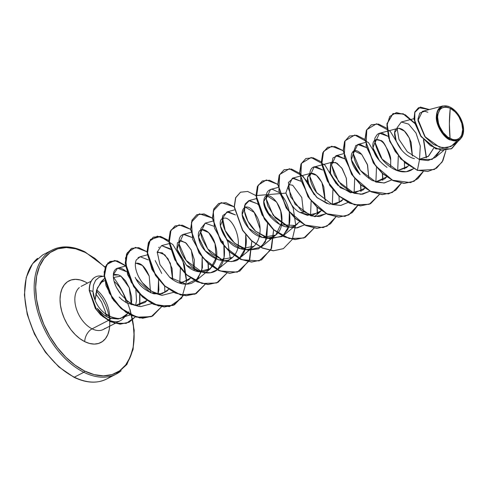 <?xml version="1.0" encoding="UTF-8"?>
<svg xmlns="http://www.w3.org/2000/svg" width="488" height="488" viewBox="0 0 488 488"><rect width="100%" height="100%" fill="white"/><g stroke="black" fill="none" stroke-linecap="round" stroke-linejoin="round"><path stroke-width="0.73" d="M129.924 309.697L133.242 324.136L134.133 336.171L133.126 347.273L130.266 357.002L125.66 364.993L119.487 370.935L111.99 374.601L103.444 375.851L94.19 374.631L84.576 371.002A1.049 0.628 116.4 0 1 83.844 372.277A69.796 43.231 62.7 0 0 121.189 370.746A69.796 43.231 -117.3 0 1 83.844 372.277A69.796 43.231 -117.3 0 1 38.387 313.967A69.796 43.231 -117.3 0 1 47.123 253.418A69.796 43.231 62.7 0 0 38.387 313.967A69.796 43.231 62.7 0 0 83.844 372.277L74.347 377.175A1.049 0.628 116.4 0 1 73.883 377.206A1.049 0.628 -63.6 0 0 74.347 377.175A69.796 43.231 -117.3 0 1 28.89 318.859A69.796 43.231 -117.3 0 1 37.631 258.317A69.796 43.231 62.7 0 0 28.89 318.859A69.796 43.231 62.7 0 0 74.347 377.175L83.844 372.277A1.049 0.628 -63.6 0 0 84.576 371.002A68.747 42.584 -117.3 0 1 35.648 287.237A68.747 42.584 -117.3 0 1 85.199 252.412A1.049 0.628 -63.6 0 0 84.936 251.851A1.049 0.628 116.4 0 1 85.199 252.412L94.8 258.323L105.103 267.387M450.235 108.293L449.387 123.793L450.076 138.501C443.696 135.981 436.998 124.147 437.614 117.163C438.364 108.519 442.573 105.561 450.235 108.293A17.513 10.846 -117.3 0 1 462.697 129.625A17.513 10.846 -117.3 0 1 450.076 138.501A139.586 83.783 116.4 0 1 449.387 123.793A139.586 83.783 116.4 0 1 450.235 108.293L447.789 107.366L445.428 107.055L443.256 107.372L441.341 108.306L439.773 109.824L437.87 114.338L437.614 117.163L438.535 123.415L439.682 126.606L443.122 132.492L447.63 136.994L452.529 139.428L454.883 139.733L457.061 139.416L458.97 138.482L460.544 136.969L461.715 134.932L462.697 129.625L461.776 123.373L459.08 117.12L457.189 114.302L455.03 111.825L450.235 108.293M448.32 106.335C440.89 104.676 436.888 108.135 436.315 116.717C435.674 124.544 443.135 137.293 449.887 139.903L450.07 139.586A18.77 11.627 -117.3 0 1 436.711 116.717A18.77 11.627 -117.3 0 1 450.241 107.207L448.32 106.335L450.241 107.207A18.77 11.627 -117.3 0 1 454.182 109.879A18.77 11.627 -117.3 0 1 463.594 129.582A18.77 11.627 -117.3 0 1 450.07 139.586L449.887 139.903L441.707 132.553L436.839 121.561L437.224 111.337L442.72 105.981L448.32 106.335M109.574 320.262A34.703 21.496 -117.3 0 1 84.735 341.637A10.468 6.283 116.4 0 1 92.086 328.839A24.235 15.012 62.7 0 0 105.054 328.308A24.235 15.012 62.7 0 1 92.086 328.839L109.129 320.055A24.235 15.012 62.7 0 0 124.111 317.237M109.294 319.915A24.235 15.012 62.7 0 0 96.667 289.878A24.235 15.012 62.7 0 1 109.294 319.915M113.673 274.897L118.462 274.872L120.89 276.116L113.399 277.501L120.89 276.116L125.556 280.856L129.357 287.963L131.455 296.32C131.803 297.839 131.766 300.62 131.339 304.664L129.253 287.694L120.89 276.116L118.462 274.872L113.631 274.927M92.94 291.336L89.45 290.512L96.648 309.965L102.925 316.706L114.704 323.16L126.252 323.361L135.28 316.944L129.192 322.184L120.237 324.081L110.428 321.531L100.754 314.73L95.459 308.257L89.45 290.512L92.94 291.336L95.087 300.346L94.184 297.991C93.781 296.045 93.483 297.204 92.94 291.336L93.507 285.022L95.654 280.173L99.18 277.263L95.502 280.386M95.087 300.346L96.624 290.006L101.345 281.405L104.334 278.605L97.399 287.957L95.087 300.346C97.167 305.61 100.491 310.002 105.048 313.522L112.014 317.334L119.115 318.768L130.113 314.784L119.115 318.768C111.172 317.279 106.482 315.535 105.048 313.522C100.498 310.02 97.179 305.628 95.087 300.346M128.887 311.801L126.666 314.79L124.324 316.779L118.175 319.024L111.148 318.347L109.129 320.055A24.235 15.012 -117.3 0 1 97.203 308.361A24.235 15.012 62.7 0 0 109.129 320.055L92.086 328.839A10.468 6.283 -63.6 0 0 84.735 341.637A34.703 21.496 -117.3 0 1 60.036 299.358A34.703 21.496 -117.3 0 1 85.046 281.777L80.191 279.941L75.524 279.325L71.211 279.959L67.423 281.808L64.312 284.809L61.988 288.841L60.542 293.752L60.036 299.358L60.482 305.433L61.866 311.747L64.135 318.066L67.204 324.136L70.949 329.729L75.231 334.634L79.886 338.654L84.735 341.637L89.585 343.473L94.257 344.083L98.57 343.454L102.352 341.6L105.469 338.605L107.793 334.567L109.239 329.656L109.666 326.191M126.136 302.609A24.235 15.012 62.7 0 0 114.131 281.436A24.235 15.012 -117.3 0 1 126.136 302.609M104.682 280.655L100.058 283.04L104.682 280.655M79.337 287.572A24.235 15.012 62.7 0 0 76.305 308.593A24.235 15.012 62.7 0 0 92.086 328.839A24.235 15.012 62.7 0 1 76.305 308.593A24.235 15.012 62.7 0 1 79.337 287.572M47.123 253.418A69.796 43.231 -117.3 0 1 84.473 251.887A1.049 0.628 116.4 0 1 84.936 251.851C72.669 245.915 61.75 245.318 52.179 250.045L42.682 254.943L32.519 263.776L26.224 277.519L24.4 294.904L27.224 314.339L34.422 334.024L45.317 352.135L58.895 366.982L73.883 377.212C86.15 383.141 97.069 383.745 106.64 379.011L116.138 374.119L126.856 364.499L133.114 349.377L134.218 330.327L130.064 309.349M111.148 376.089A69.796 43.231 -117.3 0 1 74.347 377.175A69.796 43.231 62.7 0 0 100.473 381.293M433.832 147.962L428.574 156.184L419.003 159.405L428.22 156.465L433.832 147.962M396.28 141.526L394.719 132.541L397.769 128.411L398.714 128.283L404.442 131.095L409.493 138.299L412.427 156.02L411.146 142.484C407.663 133.401 403.515 128.667 398.714 128.283C389.003 127.6 397.324 154.275 414.434 158.698M408.462 165.682L406.547 167.61L397.403 170.702L407.931 166.292L408.462 165.682M387.014 167.39C378.682 161.266 374.009 154.702 372.997 147.693L375.974 139.647L380.091 140.428C383.251 140.117 386.789 146.681 390.705 160.113L390.632 167.256L390.705 160.113C390.9 156.495 388.753 151.152 384.276 144.082C380.213 138.354 371.594 136.64 372.997 147.693M386.667 176.918L384.757 178.846L375.608 181.939L386.673 176.918M360.089 174.643L351.354 159.741L354.178 150.883L361.724 154.446L367.598 165.084L368.843 178.492L367.391 164.444L361.724 154.446C351.043 142.514 345.419 160.967 360.089 174.643M347.047 189.728L346.291 178.059L341.759 167.964L335.652 162.486L330.718 163.114L330.535 174.32L340.35 187.691L354.123 193.181L364.878 188.154L362.962 190.082L350.536 192.784L337.458 185.044L329.888 172.337L330.718 163.114L332.389 162.12L337.049 163.224L342.35 168.842L346.376 178.382L347.041 189.728M327.113 203.6L316.62 197.231L309.252 186.806L317.23 197.799L329.071 204.088L336.439 203.838L343.082 199.391L341.167 201.318L331.895 204.411M309.252 186.806L307.525 177.583L310.594 173.356L316.444 175.32L321.915 182.439L325.252 200.964L323.837 187.032C320.256 178.022 316.096 173.423 311.35 173.234C306.885 175.344 306.19 179.871 309.252 186.806M321.287 210.627L319.372 212.554L307.434 215.354L300.181 212.542C294.538 210.145 289.768 203.606 285.87 192.931L288.798 184.586L292.702 185.257L301.779 197.506L303.457 212.201L300.181 212.542L311.826 215.598L321.287 210.627M217.66 269.553L224.084 257.463C223.144 262.745 220.948 266.826 217.483 269.699C214.195 272.408 210.011 273.426 204.923 272.749C200.074 271.901 195.474 269.577 191.131 265.771C186.782 261.824 183.537 257.432 181.402 252.589C179.285 247.684 178.529 243.457 179.126 239.919C179.694 236.576 181.402 234.679 184.251 234.222L191.876 237.424L183.372 234.38L178.986 243.732L186.148 260.458L201.977 272.06L210.468 272.786L217.66 269.553L232.19 257.499L218.74 259.951L205.094 250.692L198.573 237.101L201.617 229.531L208.718 232.636L215.013 243.664L216.172 257.816L210.401 268.736L198.848 271.603L186.343 265.1C201.385 280.618 221.735 267.07 215.757 246.409C211.944 228.091 195.651 223.809 198.75 238.187C200.428 253.004 224.87 269.266 234.264 255.376C244.866 243.427 232.501 216.038 223.986 218.191C214.537 218.27 223.748 245.098 240.81 248.788C257.932 254.474 265.631 229.317 255.755 214.726C245.885 197.634 234.722 211.969 248.74 228.286C259.939 243.115 281.088 240.529 281.789 222.345C284.101 203.295 265.24 187.514 263.935 200.074C261.165 210.975 281.741 233.38 295.051 225.444L299.492 221.863L295.051 225.444L280.124 224.718L266.552 211.133L263.837 201.538L267.003 195.822L276.635 202.044L280.752 211.17L281.789 222.345L275.781 235.027L262.324 237.479L248.685 228.219L242.164 214.629L245.208 207.058L254.266 212.469L260.049 228.744M213.671 226.188L205.167 223.144L200.769 232.361L207.711 248.929L223.291 260.671L231.739 261.623L239.456 258.317L253.986 246.263L240.529 248.715L226.889 239.456L220.369 225.865L223.412 218.295M186.343 265.1L176.991 249.581L179.828 240.767L185.507 242.603L191.107 249.764L194.389 259.921L194.157 270.218L191.381 250.32L186.349 243.323L181.091 240.645L177.449 242.756L176.857 248.856L186.343 265.1M190.521 278.038L188.606 279.972L179.462 283.064L181.359 282.985L190.521 278.038M157.179 252.351L158.033 252.003L164.889 254.864L170.367 263.258L172.691 279.612L172.087 268.559L168.006 258.75L162.266 252.851L157.179 252.357M135.207 277.385C138.696 285.181 144.954 290.659 153.994 293.819L162.23 293.685L168.726 289.274L166.811 291.208L159.253 294.252L150.432 292.629L136.024 279.002M135.389 263.587L136.237 263.239L142.453 265.515L149.212 276.129L150.566 292.69L149.212 276.129C145.436 267.296 141.239 262.977 136.634 263.16L135.389 263.587M146.931 300.51L145.015 302.444L135.884 305.537L126.551 302.847L135.481 305.519L146.931 300.51M113.332 275.159L114.808 274.378L118.462 274.872L113.332 275.159M136.524 300.62L135.859 289.726M120.957 294.41L126.825 300.388L120.957 294.41L116.516 287.548C114.125 282.704 113.076 278.398 113.368 274.64C113.314 270.956 116.968 263.569 126.41 271.676L117.59 268.193L113.368 274.64C113.076 278.404 114.131 282.704 116.516 287.548L119.7 292.739M126.825 300.388C128.948 302.859 133.578 304.933 140.727 306.61L151.914 303.554L140.727 306.61C135.945 306.08 131.309 304.012 126.825 300.388M158.496 279.24L158.899 289.854L157.953 294.301L158.569 279.654M142.435 282.772L151.554 291.287L162.126 295.332C151.634 293.16 143.649 286.669 138.177 275.86C135.176 269.12 134.554 263.794 136.311 259.89L140.221 256.755L148.285 259.897L140.221 256.755L138.031 257.707M162.126 295.332L173.71 292.318L162.126 295.332M179.755 283.064L180.365 268.418M171.209 249.71L161.577 245.616L169.061 243.628M159.167 247.074L158.716 247.629M169.69 277.312C172.063 279.197 180.529 286.663 191.491 283.296L195.865 280.789L201.843 270.773L202.154 257.182L202.447 267.692L197.927 278.727L186.264 284.217L169.69 277.312L159.985 264.649L157.209 252.07L161.546 245.623L170.08 248.66M222.784 241.145C224.486 246.477 224.919 251.912 224.084 257.463L223.876 245.531M239.456 258.317L245.434 248.3L245.745 234.71L246.281 239.584C246.556 248.05 244.128 254.419 238.998 258.683C237.028 261.3 232.136 262.068 224.315 260.988L212.585 254.23C210.218 253.138 206.766 248.05 202.239 238.968C200.818 234.862 200.397 231.343 200.971 228.408L205.283 223.114M235.46 214.946L226.963 211.908L222.607 218.197L225.188 230.556L234.582 243.176L247.758 250.143L261.251 247.081L266.814 238.48L267.54 223.474L265.374 241.92L258.597 248.837L247.758 250.143C221.735 241.377 220.588 215.775 223.4 215.141L228.256 211.731L235.46 214.952M281.393 194.84C284.541 198.482 286.92 203.093 288.53 208.687C290.61 216.379 290.323 223.364 287.682 229.647L282.052 236.601L267.57 238.418L255.541 231.178C251.363 227.133 248.288 222.662 246.306 217.764C244.482 213.421 243.939 209.309 244.671 205.43L249.362 200.544L257.255 203.716L248.752 200.672L245.147 204.014L244.512 211.298L247.916 221.192L255.541 231.178L269.876 238.968L283.046 235.844L289.018 225.828L289.335 212.237M278.032 187.447L270.547 189.435L266.161 198.726L273.213 215.373L288.92 227.048L297.393 227.878L304.622 224.785M310.521 215.647L311.13 201.001L310.514 215.647M326.271 213.665L314.9 216.702L301.157 210.487L290.476 196.64L288.384 182.506L293.343 178.035L300.846 181.243L292.342 178.199L287.957 187.551L295.118 204.277L310.947 215.879L319.439 216.605L326.637 213.372M332.92 189.765L332.31 204.417L332.926 189.765M322.641 170.007L314.138 166.963L309.746 176.211L316.73 192.809L332.358 204.527L340.819 205.43L348.066 202.429L340.709 205.448L332.121 204.448L316.395 192.357C306.952 180.078 308.227 165.517 316.261 166.817L322.641 170.007M354.105 193.181L354.715 178.529L354.105 193.181M344.436 158.771L335.933 155.727L331.541 164.974L338.526 181.573L354.154 193.291L362.615 194.194L369.855 191.192L360.992 194.328L350.732 191.888L341.216 184.726L334.39 174.869L331.547 165.036L332.944 157.923L337.8 155.562L344.436 158.771M375.9 181.945L376.51 167.292L375.9 181.945M366.226 147.535L357.728 144.491L353.336 153.738L360.321 170.336L375.949 182.054L384.41 182.957L391.65 179.956L383.891 183.018L372.466 180.627C360.486 173.118 354.093 163.761 353.288 152.549L355.844 145.454L360.04 144.369L366.226 147.535M397.696 170.709L398.306 156.056L397.696 170.709M388.021 136.298L379.524 133.254L375.126 142.502L382.116 159.1L397.744 170.818L406.205 171.721L413.446 168.72L411.305 170.111C399.745 176.07 385.88 165.597 380.616 157.002C374.979 145.546 373.387 138.805 375.833 136.78C377.071 133.907 379.2 132.712 382.208 133.194L388.021 136.298M419.509 159.405L420.302 146.077L415.971 132.98L408.608 124.098L401.313 122.018L397.025 127.838L398.977 139.385L407.279 151.719L419.54 159.582L428.098 160.564L435.351 157.404L440.31 150.261L432.087 159.436L419.509 159.405M442.72 105.981L422.382 111.38L417.954 120.56L424.743 136.481L439.432 147.156L447.154 147.76L453.62 144.826L460.025 139.513L449.887 139.903L458.256 140.599L462.136 136.86L463.594 129.442M456.841 141.056L450.827 146.613L442.518 147.821L433.442 144.411L425.347 137.232L417.905 119.212L419.784 113.021L424.767 111.252L427.83 112.24M451.101 107.647L452.913 108.861M463.594 129.503L463.588 130.991M463.13 134.231L460.025 139.513M417.216 170.391L434.344 169.519L442.165 162.022L445.928 150.511L442.866 160.772L436.626 168.128L427.805 171.483L417.399 170.3L419.54 159.582L417.399 170.3L400.983 158.844L389.79 141.05L387.088 123.738L393.096 113.552L403.289 113.802L414.587 122.939L405.357 114.826L396.421 112.569L389.76 116.449L386.929 125.581L388.753 138.086L395.176 151.433L405.266 162.949L417.399 170.3L400.807 158.935L389.613 141.142L386.911 123.83L392.913 113.643L403.259 113.96L414.69 123.397M418.484 107.732L414.843 111.935L413.976 119.041L420.93 136.518L435.869 148.907L451.101 148.925L435.821 148.889L420.943 136.536L413.983 119.127L414.806 112.02L418.484 107.732M450.253 107.183L451.241 107.72M429.312 109.538L418.576 107.683L414.989 111.929L414.166 119.029L421.126 136.445L436.004 148.791L451.193 148.883L458.452 140.819L451.839 148.529L441.677 150.365L430.251 145.583L420.436 135.463L414.812 123.049L414.837 112.338L420.308 107.067L429.312 109.538M122.098 319.518A24.235 15.012 -117.3 0 1 109.129 320.055L111.148 318.347L107.336 316.858L103.645 314.668L97.203 308.361C102.346 314.303 106.994 317.633 111.148 318.347L120.615 318.524L127.777 313.479M113.606 277.465A68.747 42.584 -117.3 0 1 131.717 353.007A68.747 42.584 -117.3 0 1 84.576 371.002L74.975 365.085L65.758 357.125L57.273 347.413L49.849 336.33L43.774 324.3L39.278 311.789L36.533 299.278L35.648 287.237L36.655 276.141L39.516 266.411L44.121 258.42L50.288 252.479L57.791 248.813L66.331 247.562L75.585 248.776L85.199 252.412M109.3 317.981L107.915 311.661L105.64 305.348L102.578 299.272L96.398 290.744M87.462 283.119L85.046 281.777M119.163 297.033L121.927 299.656L126.551 302.847M261.525 259.903L251.576 262.08L240.486 259.287L229.732 252.058L220.765 241.609L212.384 218.118L213.829 208.888L218.654 203.484L213.793 208.974L212.384 218.209L220.783 241.633L229.726 252.052L240.438 259.268L251.503 262.08L261.617 259.86L251.68 261.983L240.621 259.171L229.909 251.954L220.966 241.542L212.567 218.118L213.97 208.882L218.746 203.435L225.901 202.697L234.173 206.833L221.168 202.593L213.274 210.914L214.433 228.091L225.066 246.971L241.865 259.72L259.134 260.915L270.98 249.642L273.634 229.86L271.578 248.239L261.617 259.86M212.39 218.313L204.008 214.049L196.762 214.769L191.991 220.222L190.588 229.458L199 252.888L207.943 263.294L218.661 270.511L229.72 273.317L239.742 271.133L229.793 273.317L218.703 270.529L207.955 263.306L198.982 252.857L190.588 229.366L192.028 220.131L196.853 214.72M217.947 282.369L208.004 284.553L196.908 281.765L186.16 274.543L177.187 264.093L168.793 240.602L170.239 231.367L174.972 226.005L170.196 231.458L168.799 240.694L177.205 264.124L186.154 274.537L196.865 281.747L207.931 284.547L217.947 282.369M196.145 293.605L180.743 295.008L164.419 285.828L152.006 269.522L147.004 251.96L150.408 239.425L160.381 236.509L172.862 244.555L182.945 261.196L186.532 281.167L181.725 298.089L169.452 306.592L153.171 304.164L137.689 291.983L127.539 274.518L125.471 258.024L131.479 248.422L126.618 253.919L125.209 263.148L133.608 286.578L142.551 296.991L153.262 304.207L164.322 307.019L174.253 304.896L183.22 295.508M109.971 261.458L105.402 266.625L104.048 275.427L112.148 298.314L121.085 308.526L131.717 315.559L142.648 318.261L152.555 316.084L139.83 318.011L125.898 312.271L113.68 300.449L105.981 285.626L104.127 271.969L107.897 262.928L115.802 260.696L125.434 265.789M139.617 293.849L139.684 305.122L139.666 294.179M129.107 322.226L120.133 324.178L110.306 321.653L100.601 314.845L95.294 308.373L89.267 290.61L95.276 308.349L100.571 314.821L110.251 321.629L120.054 324.178L129.015 322.275L135.188 316.913M423.761 140.025L426.445 157.636L423.761 140.025M401.478 149.846L390.296 131.376L376.504 123.769L366.775 129.698L366.098 146.211L375.711 165.951L392.553 180.224L410.579 182.61L417.929 178.657L423.236 171.63L414.19 181.201L404.259 183.335L393.2 180.529L382.482 173.319L373.54 162.907L365.128 139.476L366.531 130.241L371.301 124.788L378.456 124.05L386.734 128.185M404.4 162.449L404.65 168.927L404.4 162.449M373.082 148.181L379.682 161.083L368.538 142.642L354.77 135.011L345.016 140.855L344.26 157.264L353.757 176.973L370.508 191.333L388.521 193.919L395.914 190.082L401.288 183.171L392.389 192.437L382.458 194.572L371.399 191.76L360.681 184.549L351.738 174.137L343.332 150.707L344.735 141.471L349.512 136.024L356.661 135.286L364.939 139.422M382.604 173.685L382.86 180.163L382.604 173.685M379.493 194.407L370.587 203.679L360.656 205.808L349.591 202.996L338.879 195.779L329.937 185.361L321.537 161.937L322.946 152.701L327.722 147.254L334.872 146.522L343.143 150.658L331.688 146.229L323.556 151.439L321.745 164.444L327.356 181.091L339.288 196.145L354.575 204.838L369.233 204.307L379.493 194.407M351.293 159.424L357.887 172.313L351.293 159.424M360.809 184.921L361.065 191.4L360.809 184.921M336.092 183.555L324.947 165.121L311.179 157.484L301.431 163.321L300.675 179.736L310.167 199.446L326.917 213.805L344.931 216.391L352.324 212.554L357.698 205.643L348.792 214.915L338.861 217.044L327.802 214.232L317.09 207.016L308.148 196.603L299.742 173.179L301.151 163.944L305.921 158.496L313.076 157.752L321.348 161.894M339.014 196.158L339.27 202.636L339.014 196.158M335.903 216.879L327.009 226.145L317.078 228.28L306.019 225.474L295.307 218.264L286.358 207.851L277.946 184.421L279.349 175.186L284.12 169.732L291.507 169.043L300.035 173.508L308.135 182.53L314.303 194.791L303.152 176.351L289.384 168.72L279.636 174.558L278.88 190.973L288.371 210.682L305.122 225.041L323.141 227.628L330.529 223.791L335.903 216.879M317.218 207.394L317.475 213.866L317.218 207.394M314.113 228.116L305.214 237.375L295.283 239.51L284.223 236.704L273.506 229.494L264.563 219.081L256.157 195.651L257.56 186.416L262.331 180.969L269.486 180.224L277.764 184.36L266.302 179.938L258.176 185.147L256.365 198.152L261.977 214.799L273.908 229.854L289.189 238.547L303.853 238.016L314.113 228.116M285.907 193.126L293.239 208.205L295.685 224.876L292.281 239.425L283.412 248.618L273.481 250.747L262.416 247.941L251.704 240.724L242.762 230.305L234.362 206.881L235.765 197.646L240.541 192.199L247.691 191.461L255.968 195.596L285.907 193.126M251.839 241.096L249.783 259.47L239.828 271.09L229.903 273.219L218.838 270.413L208.126 263.203L199.183 252.79L190.771 229.366L192.174 220.125L196.945 214.677L204.1 213.933L212.378 218.069L199.372 213.829L191.479 222.15L192.638 239.327L203.27 258.207L220.07 270.956L237.339 272.151L249.185 260.879L251.839 241.096M220.521 226.835L227.89 242.03L230.299 258.811L227.89 242.03L220.521 226.835M226.932 273.054L218.038 282.32L208.108 284.455L197.048 281.649L186.331 274.439L177.388 264.026L168.976 240.596L170.379 231.361L175.149 225.913L182.305 225.169L190.582 229.305L179.126 224.883L170.995 230.092L169.184 243.097L174.796 259.744L186.733 274.793L202.014 283.491L216.678 282.955L226.932 273.054M198.732 238.071L205.326 250.966L198.732 238.071M208.248 263.569L208.504 270.053L208.248 263.569M205.143 284.291L196.237 293.562L186.306 295.691L175.247 292.885L164.529 285.669L155.587 275.256L147.181 251.826L148.59 242.591L153.366 237.144L160.515 236.405L168.793 240.541L157.331 236.119L149.206 241.328L147.394 254.333L153 270.98L164.938 286.029L180.218 294.728L194.883 294.191L205.143 284.291M176.937 249.307L184.299 264.502L186.709 281.283L184.299 264.502L176.937 249.307M183.342 295.527L174.436 304.799L164.505 306.928L153.446 304.115L142.728 296.899L133.785 286.486L125.392 263.056L126.795 253.827L131.571 248.38L138.72 247.642L146.998 251.778L135.536 247.355L127.411 252.564L125.599 265.57L131.205 282.21L143.143 297.265L158.423 305.964L173.088 305.427L183.342 295.527M164.657 286.041L164.913 292.526L164.657 286.041M161.552 306.763L152.646 316.035L142.832 318.17L131.894 315.468L121.268 308.434L112.332 298.223L104.231 275.336L105.585 266.533L110.062 261.416L117.248 260.873L125.398 265.509L114.68 260.464L106.597 264.624L104.316 276.757L109.349 293.148L121.17 308.343L136.5 317.163L151.237 316.688L161.552 306.763M139.885 294.416L139.861 305.079L139.885 294.416M95.191 277.111A23.357 14.469 62.7 0 0 89.267 290.61L89.267 290.61A23.357 14.469 -117.3 0 1 95.367 277.019A23.357 14.469 -117.3 0 1 103.102 276.379A23.357 14.469 62.7 0 0 89.45 290.512A23.357 14.469 -117.3 0 1 95.361 277.025M153.275 237.192L148.407 242.682L147.004 251.918L155.404 275.348L164.346 285.761L175.064 292.977L186.123 295.783L196.054 293.654L205.015 284.272M208.321 270.157L208.034 263.38M240.45 192.248L235.588 197.738L234.179 206.973L242.579 230.403L251.521 240.816L262.239 248.032L273.298 250.844L283.321 248.666M262.331 180.969L257.377 186.507L255.974 195.743L264.38 219.173L273.329 229.592L284.04 236.802L295.106 239.608L305.037 237.473L313.985 228.097M317.291 213.97L317.011 207.199M284.028 169.781L279.166 175.277L277.77 184.513L286.175 207.943L295.124 218.356L305.836 225.566L316.901 228.372L326.917 226.188M305.83 158.539L300.968 164.035L299.565 173.27L307.965 196.694L316.907 207.107L327.619 214.323L338.678 217.136L348.609 215.007L357.576 205.625M360.882 191.503L360.595 184.732M327.631 147.303L322.763 152.793L321.354 162.028L329.754 185.458L338.696 195.871L349.414 203.087L360.473 205.899L370.404 203.77L379.371 194.389M382.677 180.267L382.391 173.49M349.42 136.073L344.558 141.563L343.149 150.798L351.555 174.228L360.498 184.641L371.215 191.857L382.275 194.663L392.297 192.486M371.209 124.837L366.348 130.333L364.945 139.574L373.357 162.998L382.299 173.411L393.017 180.621L404.076 183.427L414.007 181.292L423.102 171.617M426.268 157.74L423.419 139.641M304.475 224.901L296.143 228.006L287.694 226.615L275.25 217.807L267.967 206.186C264.636 195.566 266.076 189.924 272.267 189.259L279.051 192.479M257.53 203.954L259.378 205.82M180.359 268.412L179.749 283.064M136.53 300.535L135.603 305.525M161.741 273.439L155.141 260.543M248.917 228.5L242.316 215.598M270.712 217.258L264.112 204.362M99.18 277.263L101.352 276.623M450.241 107.207L455.377 110.996L457.695 113.649L459.72 116.675L462.612 123.373L463.6 130.076L463.325 133.108L462.545 135.762L461.288 137.945L459.605 139.568L457.555 140.568L455.225 140.91L450.07 139.586L444.934 135.792L442.616 133.145L438.932 126.837L436.955 119.999L436.986 113.686L437.766 111.026L439.023 108.848L440.713 107.226L442.756 106.225L445.093 105.884L447.618 106.213L450.241 107.207M28.316 317.438L32.818 329.955L38.894 341.978L46.317 353.062L54.802 362.773M103.297 329.479L120.347 320.689M106.329 316.34L105.445 311.832L101.547 302.048L95.691 293.721M101.461 276.611L104.09 276.238M126.666 314.79L122.915 318.749M81.093 286.401L91.158 281.21M443.531 150.621L435.351 157.404M413.946 118.663L401.313 122.018M397.769 128.411L379.524 133.254M365.207 142.502L357.728 144.491M343.418 153.738L335.933 155.727M332.389 162.12L314.138 166.963M310.594 173.356L292.342 178.199M319.372 212.554L314.437 216.648M297.576 223.791L283.046 235.844M256.237 198.683L248.752 200.672M275.781 235.027L261.251 247.081M234.441 209.919L226.963 211.908M212.652 221.155L205.167 223.144M190.857 232.392L183.372 234.38M210.401 268.736L195.865 280.789M147.266 254.864L139.781 256.853M125.471 266.1L117.59 268.193M130.131 314.79L129.613 315.217M84.936 251.851L105.207 267.119"/></g></svg>

